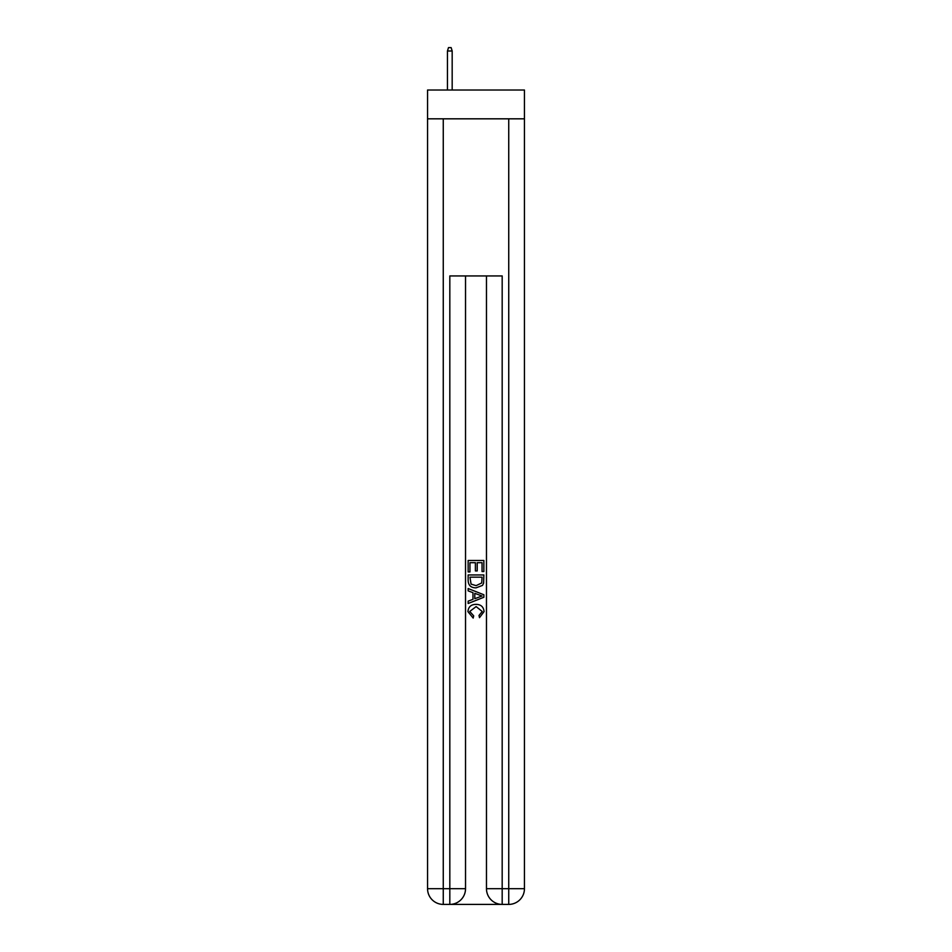 <?xml version="1.0" encoding="UTF-8"?>
<svg xmlns="http://www.w3.org/2000/svg" width="952" height="952" viewBox="0 0 952 952"><rect width="100%" height="100%" fill="white"/><g stroke="black" fill="none" stroke-linecap="round" stroke-linejoin="round"><path stroke-width="1.43" d="M524.445 118.821L524.445 90.023L427.555 90.023L427.555 118.821L524.445 118.821L524.445 888.692L508.737 888.692L508.737 118.821M450.998 904.4L501.002 904.4M502.18 904.4L502.18 888.692L486.472 888.692A15.708 15.708 0 0 0 502.18 904.4L508.737 904.4L508.737 888.692L502.18 888.692L502.18 275.937L449.82 275.937L449.82 888.692L427.555 888.692L427.555 118.821M465.528 275.937L465.528 888.692A15.708 15.708 0 0 1 449.82 904.4L443.263 904.4A15.708 15.708 0 0 1 427.555 888.692M486.472 888.692L486.472 275.937M508.737 904.4A15.708 15.708 0 0 0 524.445 888.692M468.146 571.938L468.146 560.454L483.854 560.454L483.854 571.533L482.045 571.533L482.045 562.68L477.214 562.68L477.214 570.938L475.393 570.938L475.393 562.68L469.955 562.68L469.955 571.938L468.146 571.938M468.146 580.589L468.146 574.96L483.854 574.96L483.628 583.112L482.509 585.397L476.083 587.848C471.062 587.872 468.408 585.456 468.146 580.589M469.955 577.174L471.073 584.123L476.119 585.635L481.724 582.957L482.045 577.174L469.955 577.174M468.146 590.871L468.146 588.526L483.854 594.762L483.854 597.261L468.146 603.497L468.146 601.152L472.977 599.355L472.977 592.668L468.146 590.871M479.142 594.94L474.786 593.334L474.786 598.689L482.045 596.011L479.142 594.94M469.752 611.446L473.691 615.849L473.168 618.062L467.944 611.648C468.372 606.829 471.097 604.401 476.119 604.365C480.95 604.472 483.592 606.888 484.056 611.612L479.487 617.669L479.011 615.444L482.248 611.505L476.131 606.591L469.752 611.446M452.176 90.023L452.176 51.003L447.452 51.003L447.452 90.023M447.452 51.003L448.499 47.6L451.129 47.6L452.176 51.003M443.263 118.821L443.263 904.4M465.528 888.692L449.82 888.692L449.82 904.4"/></g></svg>
